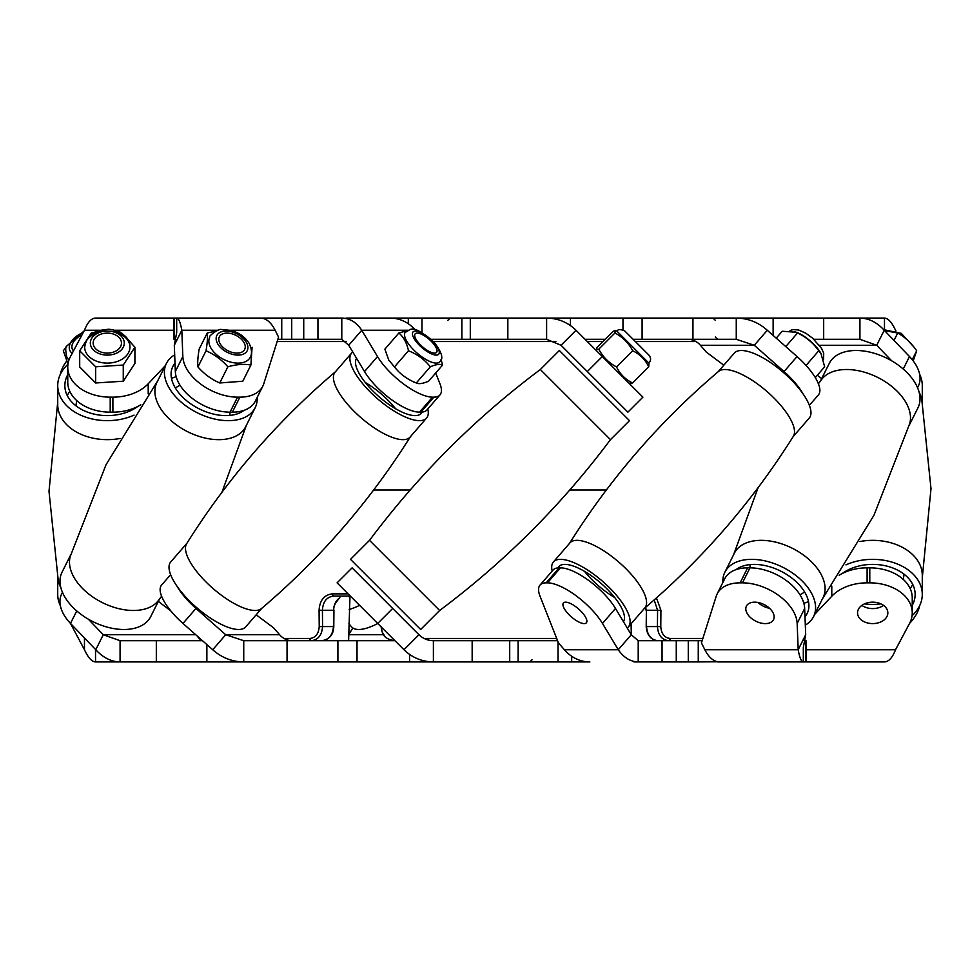 <?xml version="1.0" encoding="UTF-8"?>
<svg xmlns="http://www.w3.org/2000/svg" width="980" height="980" viewBox="0 0 980 980"><rect width="100%" height="100%" fill="white"/><g stroke="black" fill="none" stroke-linecap="round" stroke-linejoin="round"><path stroke-width="1.47" d="M222.925 490L223.661 490M373.637 490L410.204 490M309.864 638.47C315.536 637.821 318.647 633.852 319.223 626.588L319.076 610.283C319.762 600.262 324.209 594.787 332.441 593.868A2.266 1.274 90 0 0 333.702 596.085C326.72 596.906 322.959 601.622 322.42 610.246L322.567 626.551C321.906 635.163 318.157 639.879 311.322 640.7A2.266 1.458 90 0 1 309.864 638.47L284.065 638.47M382.641 628.413L392.625 638.397M638.213 640.7L688.279 640.7L688.279 661.929L638.213 661.929L638.213 640.7L631.267 634.734L618.258 649.74C623.819 657.678 630.471 661.745 638.213 661.929L633.986 661.929M350.313 596.085L333.702 596.085M348.611 640.7L349.983 596.085L348.782 596.612L349.983 596.085M319.223 626.588L333.788 626.563C333.531 634.501 329.635 639.217 322.114 640.7C328.888 639.903 332.673 635.187 333.482 626.551L333.629 610.246C333.812 604.905 335.711 600.826 339.349 597.996L339.668 597.886A2.266 1.139 54.6 0 0 339.876 597.653M656.453 597.91L660.924 610.283L660.777 626.588C661.353 633.876 664.477 637.833 670.136 638.47A2.266 1.458 -90 0 1 668.679 640.7C661.855 639.903 658.107 635.187 657.433 626.551L657.58 610.246L654.15 599.944M660.924 610.283L646.371 610.246L646.518 626.551C647.302 635.175 651.1 639.891 657.886 640.7C650.781 639.805 646.886 635.089 646.212 626.563L660.777 626.588M387.81 318.071L346.014 318.071M421.976 332.563L421.976 318.071L371.004 318.071M569.772 490L606.351 490M756.327 490L757.075 490M339.349 597.996A2.266 1.139 54.6 0 0 339.668 597.886C334.866 603.264 332.955 607.38 333.935 610.258L319.076 610.283M381.098 626.563C382.421 632.651 382.065 638.654 394.671 640.7A2.266 0.772 -90 0 1 394.058 639.83M687.911 339.301A20.384 17.652 -90 0 1 700.394 345.266L754.282 345.266L767.279 330.26L797.034 356.549A42.459 15.006 40.9 0 1 818.41 394.916L809.37 405.353M175.702 339.301L174.011 339.301L174.011 318.071L120.075 318.071M348.733 345.266L361.743 330.26L377.508 356.549A42.459 15.006 40.9 0 0 432.535 397.145L419.538 412.151A42.459 15.006 -139.1 0 1 364.511 371.555L348.733 345.266L341.787 339.301L303.727 339.301L303.727 318.071L281.738 318.071L281.738 339.301L277.855 339.301M432.535 397.145L433.871 397.145A42.459 15.006 40.9 0 0 439.971 394.916A42.459 15.006 40.9 0 0 439.959 383.768L435.708 373M439.971 394.916L426.962 409.922A42.459 15.006 -139.1 0 1 420.873 412.151L433.871 397.145M767.279 330.26C758.361 322.31 748.022 318.243 736.262 318.071L642.096 318.071L642.096 339.301L736.262 339.301L754.282 345.266L784.037 371.555L797.034 356.549M819.403 345.266L876.72 345.266L884.23 330.26C876.953 322.31 868.844 318.243 859.926 318.071L773.134 318.071L773.134 335.43M891.653 360.812L876.72 345.266L859.926 339.301L813.878 339.301M895.536 330.885L895.536 330.26C891.861 322.31 888.162 318.243 884.475 318.071L859.926 318.071L859.926 339.301M262.224 318.231L243.738 318.071M218.136 330.26L181.815 330.26C180.381 322.322 178.679 318.255 176.682 318.071L176.682 332.563L174.305 345.266L181.815 330.26L182.844 356.549A42.459 25.995 26.6 0 0 237.552 397.145L239.867 397.145A42.459 25.995 26.6 0 0 262.836 386.108A42.459 25.995 26.6 0 0 263.779 383.768L278.553 337.096L275.135 330.26A41.613 20.801 90 0 0 260.423 318.071L95.526 318.071C91.238 318.255 87.551 322.322 84.464 330.26L70.474 356.549A42.459 30.025 0 0 0 67.755 367.12A42.459 30.025 0 0 0 110.213 397.145L112.896 397.145A42.459 30.025 0 0 0 148.213 383.768L148.213 393.923M407.986 330.26L361.743 330.26C356.5 322.31 349.848 318.243 341.787 318.071L303.727 318.071M390.138 318.071A41.613 36.04 90 0 1 415.238 329.831M895.536 330.26L895.941 331.007M66.799 360.873A42.459 25.995 -26.6 0 0 60.356 374.287M165.314 365.638L148.213 383.768M110.213 397.145L110.213 412.151L112.896 412.151L112.896 397.145M110.213 412.151A42.459 30.025 180 0 1 67.755 382.127L67.755 367.12M140.789 404.765A42.459 30.025 180 0 1 112.896 412.151M802.951 393.727A42.459 15.006 -139.1 0 0 784.037 371.555M723.816 365.197L706.311 352.102L700.394 345.266M884.23 330.26L909.477 356.549A42.459 25.995 26.6 0 1 918.321 386.108L917.55 387.663M817.32 375.279L821.681 378.586M237.552 397.145L230.043 412.151L232.37 412.151L239.867 397.145M230.043 412.151A42.459 25.995 -153.4 0 1 175.334 371.555L182.844 356.549M174.305 345.266L175.334 371.555M262.836 386.108L255.327 401.114A42.459 25.995 -153.4 0 1 232.37 412.151M419.538 412.151L420.873 412.151M633.105 339.301L642.096 339.301M605.126 339.301L585.072 339.301M561.026 345.266L576.032 330.26L642.917 397.145L627.898 412.151L561.026 345.266L546.607 339.301L431.188 339.301M303.727 339.301L281.738 339.301M736.262 339.301L736.262 318.071L773.134 318.071M262.224 318.071L281.738 318.071M421.976 318.071L470.29 318.071L470.29 339.301M576.032 330.26C567.861 322.31 558.049 318.243 546.607 318.071L470.29 318.071M546.607 339.301L546.607 318.071L556.775 318.071L556.775 319.333M570.446 325.58L570.446 318.071L556.775 318.071M570.446 318.071L642.096 318.071M341.787 318.071L341.787 339.301M884.475 318.071L884.475 329.55M476.599 640.7L509.71 640.7L509.71 661.929L472.164 661.929L472.164 640.7L476.599 640.7M335.295 640.7L337.904 640.7L337.904 661.929L287.054 661.929L287.054 640.7L335.295 640.7M688.279 640.7L702.145 640.7M717.777 661.77L698.262 661.929L698.262 640.7M558.024 641.802L558.024 661.929L518.126 661.929L518.126 640.7L557.596 640.7M409.554 654.42L409.554 661.929L357.014 661.929L357.014 640.7L394.928 640.7M883.507 605.383A15.153 10.719 0 0 1 866.969 607.796A15.153 10.719 0 0 1 861.873 605.383M878.423 602.957A15.153 10.719 0 0 1 887.843 612.88A15.153 10.719 0 0 1 866.969 622.802A15.153 10.719 0 0 1 857.537 612.88A15.153 10.719 0 0 1 878.423 602.957M750.055 602.957A15.153 9.286 26.6 0 1 767.34 606.51A15.153 9.286 26.6 0 1 773.526 619.666A15.153 9.286 26.6 0 1 769.9 622.802A15.153 9.286 26.6 0 1 752.615 619.262A15.153 9.286 26.6 0 1 746.417 606.106A15.153 9.286 26.6 0 1 750.055 602.957M565.644 602.161A15.153 5.353 40.9 0 1 580.564 610.822A15.153 5.353 40.9 0 1 586.371 622.802A15.153 5.353 40.9 0 1 584.202 623.599A15.153 5.353 40.9 0 1 569.27 614.95A15.153 5.353 40.9 0 1 563.463 602.957A15.153 5.353 40.9 0 1 565.644 602.161M84.464 637.968L84.464 649.74C88.139 657.69 91.838 661.757 95.526 661.929L206.866 661.929L206.866 644.571M390.138 640.7A20.384 17.652 90 0 0 392.49 640.516M717.777 661.929L736.262 661.929M787.773 661.929L792.845 661.929M704.865 649.74L798.186 649.74C799.619 657.678 801.322 661.745 803.318 661.929L803.318 647.437L805.695 634.734L798.186 649.74L797.157 623.452A42.459 25.995 -153.4 0 0 742.448 582.855L740.133 582.855A42.459 25.995 -153.4 0 0 717.164 593.892A42.459 25.995 -153.4 0 0 716.221 596.232L701.447 642.905L704.865 649.74A41.613 20.801 -90 0 0 719.577 661.929L884.475 661.929C888.762 661.745 892.449 657.678 895.536 649.74L909.526 623.452A42.459 30.025 180 0 0 912.245 612.88A42.459 30.025 180 0 0 869.787 582.855L867.104 582.855A42.459 30.025 180 0 0 831.787 596.232L831.787 586.065M558.024 661.929L589.862 661.929A41.613 36.04 -90 0 1 564.382 649.74L558.465 642.905L540.041 596.232A42.459 15.006 -139.1 0 1 540.029 585.085L553.038 570.078A42.459 15.006 40.9 0 1 559.127 567.849L546.13 582.855A42.459 15.006 -139.1 0 0 540.029 585.085M409.554 661.929L433.393 661.929L433.393 640.7C427.795 640.614 422.993 638.617 418.975 634.734L403.968 649.74C412.163 657.678 421.976 661.745 433.393 661.929L472.164 661.929M292.089 640.7A20.384 17.652 90 0 1 279.606 634.734L225.719 634.734L212.721 649.74C221.639 657.69 231.978 661.757 243.738 661.929L287.054 661.929M177.098 586.346A42.459 15.006 40.9 0 0 195.963 608.445L225.719 634.734L243.738 640.7L287.054 640.7M383.609 634.734L348.733 634.734L352.8 627.96M909.587 623.354A42.459 25.995 153.4 0 0 919.644 605.714M769.52 608.274A15.153 9.286 26.6 0 1 757.932 602.48M742.448 582.855L749.957 567.849L747.63 567.849L740.133 582.855M749.957 567.849A42.459 25.995 26.6 0 1 804.666 608.445L797.157 623.452M805.695 634.734L804.666 608.445M717.164 593.892L724.673 578.886A42.459 25.995 26.6 0 1 747.63 567.849M564.382 649.74L618.258 649.74L602.492 623.452A42.459 15.006 -139.1 0 0 547.465 582.855L546.13 582.855M547.465 582.855L560.462 567.849L559.127 567.849M560.462 567.849A42.459 15.006 40.9 0 1 615.489 608.445L602.492 623.452M631.267 634.734L615.489 608.445M84.464 649.74L70.474 623.452A42.459 30.025 180 0 1 70.413 623.354M814.674 614.374L831.787 596.232M869.787 582.855L869.787 567.849L867.104 567.849L867.104 582.855M869.787 567.849A42.459 30.025 0 0 1 912.245 597.874L912.245 612.88M839.198 575.248A42.459 30.025 0 0 1 867.104 567.849M403.968 649.74L337.083 582.855L352.102 567.849L392.686 608.445L377.68 623.452M418.975 634.734L392.686 608.445M212.721 649.74L182.966 623.452A42.459 15.006 -139.1 0 1 161.59 585.085L170.618 574.66M256.172 614.803L273.69 627.898L279.606 634.734M195.731 634.734L103.28 634.734L120.075 640.7L202.493 640.7M357.014 640.7L337.904 640.7M433.393 640.7L472.164 640.7M518.126 640.7L509.71 640.7M804.298 640.7L805.989 640.7L805.989 661.929M688.279 661.929L698.262 661.929M518.126 661.929L509.71 661.929M357.014 661.929L337.904 661.929M243.738 640.7L243.738 661.929L206.866 661.929M88.347 619.188L103.28 634.734L95.771 649.74C103.047 657.69 111.157 661.757 120.075 661.929L120.075 640.7M202.199 640.442A20.384 10.192 90 0 1 197.47 636.265M95.771 649.74L70.523 623.452A42.459 25.995 -153.4 0 1 61.679 593.892L62.45 592.337M170.716 610.822L158.319 601.402M95.526 661.929L95.526 649.483M159.471 599.099L150.724 616.604A49.588 30.368 -153.4 0 1 146.51 622.153A49.588 30.368 -153.4 0 1 87.833 618.882A49.588 30.368 -153.4 0 1 62.01 572.246L70.756 554.754M157.682 380.889L106.024 464.716L70.266 556.42A49.588 30.368 26.6 0 0 99.764 601.255A49.588 30.368 26.6 0 0 156.016 603.141A49.588 30.368 26.6 0 0 158.417 600.495L161.602 596.244M257.14 397.5A49.588 30.368 -153.4 0 1 255.143 407.754L245.637 426.766A49.588 30.368 -153.4 0 1 241.423 432.327A49.588 30.368 -153.4 0 1 182.746 429.056A49.588 30.368 -153.4 0 1 156.923 382.408L166.429 363.396A49.588 30.368 -153.4 0 1 170.643 357.835A49.588 30.368 -153.4 0 1 174.685 354.882M255.143 407.754A49.588 30.368 -153.4 0 1 250.929 413.315A49.588 30.368 -153.4 0 1 192.252 410.044A49.588 30.368 -153.4 0 1 166.429 363.396M175.016 363.286A42.459 25.995 26.6 0 0 172.811 366.594A42.459 25.995 26.6 0 0 193.832 405.867A42.459 25.995 26.6 0 0 243.898 410.387M240.063 412.727A42.459 25.995 26.6 0 0 239.782 411.478M176.167 376.749A42.459 25.995 26.6 0 0 171.5 378.439M180.05 385.287A31.201 19.11 26.6 0 0 175.518 388.141A31.201 19.11 26.6 0 0 175.469 388.19M229.884 415.41A31.201 19.11 26.6 0 0 229.859 412.151M243.787 342.204A14.149 8.661 -153.4 0 1 244.682 349.419A14.149 8.661 -153.4 0 1 233.216 352.665A14.149 8.661 -153.4 0 1 220.267 343.992A14.149 8.661 -153.4 0 1 219.373 336.765A14.149 8.661 -153.4 0 1 230.839 333.531A14.149 8.661 -153.4 0 1 243.787 342.204M197.948 366.949C197.421 362.882 197.825 356.953 199.148 349.162L207.233 332.992C207.76 337.059 207.356 342.988 206.033 350.779L197.948 366.949C204.318 374.152 211.594 379.493 219.777 382.972L227.862 366.802C236.499 364.364 244.167 363.776 250.892 365.05L252.093 347.263M209.769 336.973A22.65 13.867 26.6 0 0 211.214 348.537A22.65 13.867 26.6 0 0 231.929 362.404A22.65 13.867 26.6 0 0 250.28 357.222C249.912 357.823 253.955 353.07 248.969 343.074C244.914 336.912 238.961 332.685 231.109 330.407L221.652 329.55C218.969 328.092 207.968 336.557 209.769 336.973M215.918 331.105L207.233 332.992M250.892 365.05L242.807 381.22L219.777 382.972M206.033 350.779C214.228 354.258 221.505 359.599 227.862 366.802M261.856 608.237L245.698 626.882A49.588 17.53 -139.1 0 1 201.905 611.937A49.588 17.53 -139.1 0 1 169.025 566.685A49.588 17.53 -139.1 0 1 170.728 561.957L186.874 543.312M335.809 371.445C277.23 421.204 227.495 478.62 186.617 543.716A49.588 17.53 40.9 0 0 185.489 547.673A49.588 17.53 40.9 0 0 217.315 592.079A49.588 17.53 40.9 0 0 261.489 608.556C320.068 558.796 369.803 501.38 410.681 436.284M427.807 408.954A49.588 17.53 -139.1 0 1 428.272 413.315A49.588 17.53 -139.1 0 1 426.57 418.043L410.106 437.055A49.588 17.53 -139.1 0 1 366.3 422.098A49.588 17.53 -139.1 0 1 333.421 376.847A49.588 17.53 -139.1 0 1 335.123 372.118L351.587 353.106A49.588 17.53 -139.1 0 1 352.8 352.041M426.57 418.043A49.588 17.53 -139.1 0 1 382.764 403.086A49.588 17.53 -139.1 0 1 349.885 357.835A49.588 17.53 -139.1 0 1 351.587 353.106M356.573 358.325A42.459 15.006 40.9 0 0 355.52 361.828A42.459 15.006 40.9 0 0 383.67 400.575A42.459 15.006 40.9 0 0 421.18 413.376A42.459 15.006 40.9 0 0 421.988 412.102M395.54 408.685A42.459 15.006 40.9 0 0 365.283 382.482M432.143 342.204A14.149 4.998 -139.1 0 1 436.566 352.359A14.149 4.998 -139.1 0 1 419.599 343.992A14.149 4.998 -139.1 0 1 415.177 333.825A14.149 4.998 -139.1 0 1 432.143 342.204M394.45 366.949L388.729 359.979L384.883 349.162L398.885 332.992C403.674 337.059 406.859 342.988 408.464 350.779L394.45 366.949C400.159 374.152 407.435 379.493 416.304 382.972L430.318 366.802C436.027 364.364 440.118 363.776 442.593 365.05L441.012 359.329M405.291 332.269A22.65 8.011 40.9 0 0 412.372 348.537A22.65 8.011 40.9 0 0 439.518 361.926C443.842 359.121 442.029 352.531 434.079 342.167C410.62 322.396 411.171 330.211 405.291 332.269M407.325 330.603L398.885 332.992M442.593 365.05L428.591 381.22C422.907 383.646 418.815 384.234 416.304 382.972L413.499 381.894M408.464 350.779C417.333 354.258 424.61 359.599 430.318 366.802M439.653 610.479L420.641 629.491L350.509 559.36L369.521 540.348L439.653 610.479C504.81 561.748 561.748 504.81 610.466 439.653L540.335 369.521C475.178 418.24 418.24 475.19 369.521 540.348M610.466 439.653L629.479 420.641L559.347 350.509L540.335 369.521M646.898 353.106L637.796 343.992M616.555 366.949C608.788 362.882 602.872 356.953 598.78 349.162L596.391 349.517L597.016 347.41L613.186 331.24L615.305 330.615L614.95 332.992C622.704 337.059 628.633 342.988 632.725 350.779L616.555 366.949C620.058 374.152 625.399 379.493 632.578 382.972L648.76 366.802L648.907 363.115C651.1 360.444 651.1 357.774 648.907 355.103L624.885 331.081C617.192 327.626 617.682 331.289 616.885 331.081L648.907 363.115M614.95 332.992L598.78 349.162M632.725 350.779C639.903 354.258 645.257 359.599 648.76 366.802M628.903 383.131L632.578 382.972M627.2 627.96A49.588 17.53 -139.1 0 0 628.401 626.882A49.588 17.53 -139.1 0 0 619.581 599.148A49.588 17.53 -139.1 0 0 582.059 566.685A49.588 17.53 -139.1 0 0 553.418 561.957A49.588 17.53 -139.1 0 0 552.181 571.058M553.418 561.957L569.882 542.945A49.588 17.53 40.9 0 1 598.523 547.673A49.588 17.53 40.9 0 1 636.045 580.148A49.588 17.53 40.9 0 1 644.865 607.87L628.401 626.882M644.179 608.556C702.77 558.796 752.493 501.38 793.371 436.284A49.588 17.53 -139.1 0 0 746.454 376.847A49.588 17.53 -139.1 0 0 718.511 371.445C659.92 421.204 610.185 478.62 569.319 543.716M793.114 436.688L809.26 418.043A49.588 17.53 -139.1 0 0 800.439 390.31A49.588 17.53 -139.1 0 0 762.918 357.835A49.588 17.53 -139.1 0 0 734.289 353.106L718.132 371.763M614.705 597.518A42.459 15.006 40.9 0 1 584.448 571.303M557.988 567.898A42.459 15.006 40.9 0 1 558.808 566.624A42.459 15.006 40.9 0 1 583.333 570.679A42.459 15.006 40.9 0 1 623.427 621.663M776.221 338.149L782.212 331.24L796.667 332.318A22.65 8.011 40.9 0 1 817.614 348.537A22.65 8.011 40.9 0 1 820.922 353.339L824.658 366.802L815.299 377.606M794.89 331.632L797.536 332.992C806.197 337.059 813.265 342.988 818.753 350.779L806.062 365.442M797.536 332.992L785.764 346.589M818.753 350.779L821.632 354.589M805.315 625.118A49.588 30.368 -153.4 0 0 813.559 616.604A49.588 30.368 -153.4 0 0 781.611 566.685A49.588 30.368 -153.4 0 0 724.857 572.246A49.588 30.368 -153.4 0 0 722.86 582.512M724.857 572.246L734.363 553.235A49.588 30.368 26.6 0 1 791.117 547.673A49.588 30.368 26.6 0 1 823.065 597.592L813.559 616.604M822.306 599.099L873.964 515.284L909.722 423.568A49.588 30.368 -153.4 0 0 876.537 376.847A49.588 30.368 -153.4 0 0 821.571 379.493L818.398 383.756M909.232 425.247L917.991 407.754A49.588 30.368 -153.4 0 0 886.043 357.835A49.588 30.368 -153.4 0 0 829.276 363.396L820.53 380.889M750.141 567.849A31.201 19.11 26.6 0 1 750.104 564.59M804.531 591.81A31.201 19.11 26.6 0 1 799.95 594.701M808.488 601.548A42.459 25.995 26.6 0 1 803.833 603.251M740.219 568.523A42.459 25.995 26.6 0 1 739.937 567.273M736.09 569.613A42.459 25.995 26.6 0 1 779.835 570.679A42.459 25.995 26.6 0 1 807.189 613.407A42.459 25.995 26.6 0 1 804.984 616.702M884.585 330.627L897.717 332.992C904.944 337.059 911.278 342.988 916.692 350.779L912.245 359.672M897.717 332.992L893.993 340.428M916.692 350.779L913.201 360.873M912.049 615.759A49.588 35.072 180 0 0 922.278 594.419A49.588 35.072 180 0 0 903.033 566.685A49.588 35.072 180 0 0 845.948 564.884M860.011 541.511A49.588 35.072 -0 0 1 903.033 547.673A49.588 35.072 -0 0 1 922.278 575.407L922.278 594.419M922.278 577.931L931 488.665L921.764 399.497A49.588 35.072 180 0 0 919.142 392.306M922.278 402.07L922.278 385.581A49.588 35.072 180 0 0 919.644 374.287M903.891 574.06A31.201 22.062 -0 0 1 903.891 574.403A31.201 22.062 -0 0 1 903.119 579.278M912.723 584.411A42.459 30.025 -0 0 1 910.151 588.551M880.873 603.864A42.459 30.025 -0 0 1 864.507 603.864M842.053 573.631A42.459 30.025 -0 0 1 898.672 570.679A42.459 30.025 -0 0 1 915.149 594.419A42.459 30.025 -0 0 1 912.245 605.334M349.149 609.438A49.588 17.53 -40.9 0 0 359.587 605.358M377.741 623.513A49.588 17.53 139.1 0 1 351.599 626.882L348.905 623.77M73.5 350.852A14.149 8.661 153.4 0 1 72.471 349.419A14.149 8.661 153.4 0 1 72.471 343.992A14.149 8.661 153.4 0 1 81.928 335.025M66.517 346.528L63.308 350.779L67.988 363.948M84.06 331.007L66.665 346.124C65.354 346.932 65.427 350.632 66.873 357.222A22.65 13.867 -26.6 0 0 68.992 359.93M119.989 438.489A49.588 35.072 180 0 1 57.722 404.593L57.722 385.581A49.588 35.072 180 0 1 67.951 364.241M57.722 402.07L49 491.335L58.237 580.491A49.588 35.072 0 0 0 60.846 587.669M134.04 415.116A49.588 35.072 180 0 1 83.496 416.341A49.588 35.072 180 0 1 57.722 385.581M67.755 374.666A42.459 30.025 0 0 0 64.852 385.581A42.459 30.025 0 0 0 88.604 412.531A42.459 30.025 0 0 0 133.28 409.322A42.459 30.025 0 0 0 137.935 406.369M69.85 391.449A42.459 30.025 0 0 0 67.277 395.589M76.881 400.722A31.201 22.062 0 0 0 76.109 405.598A31.201 22.062 0 0 0 76.109 405.941M60.356 605.714A49.588 35.072 180 0 1 57.722 594.419L57.722 577.931M121.398 342.204A14.149 10.008 180 0 1 121.459 343.098A14.149 10.008 180 0 1 107.947 353.094A14.149 10.008 180 0 1 93.21 343.992A14.149 10.008 180 0 1 93.149 343.098A14.149 10.008 180 0 1 106.673 333.102A14.149 10.008 180 0 1 121.398 342.204M129.703 344.74A22.65 16.011 0 0 0 105.632 331.13A22.65 16.011 0 0 0 84.66 347.104A22.65 16.011 0 0 0 84.758 348.537A22.65 16.011 0 0 0 108.327 363.09A22.65 16.011 0 0 0 129.948 347.104A22.65 16.011 0 0 0 129.862 345.658M95.256 332.085L91.348 332.992L79.699 350.779L95.66 366.802L123.26 365.05L134.909 347.263L125.024 336.018M123.505 334.67L118.96 331.24L116.657 330.971M134.909 347.263L134.909 363.433L123.26 381.22L95.66 382.972L79.699 366.949L79.699 350.779M123.26 365.05L123.26 381.22M95.66 366.802L95.66 382.972M555.868 341.53L433.466 341.53M346.491 341.53L277.156 341.53M424.132 638.47L556.714 638.47M332.441 593.868L348.084 593.868M670.136 638.47L702.844 638.47M695.935 341.53L635.322 341.53M602.896 341.53L587.302 341.53M646.371 610.246L646.212 626.563M84.464 330.26L100.377 330.26M114.244 330.26L174.011 330.26M230.533 330.26L275.135 330.26M622.986 318.071L622.986 329.831M748.475 318.071L748.475 319.774M461.874 318.071L461.874 339.301M291.721 339.301L291.721 318.071M408.317 318.071L408.317 323.755M507.836 318.071L507.836 339.301M587.314 371.555L602.32 356.549M317.949 318.071L317.949 339.301M823.678 318.071L823.678 339.301M174.158 318.071L174.158 339.301M692.946 318.071L692.946 339.301M903.229 369.043L909.477 356.549M364.511 371.555L377.508 356.549M895.536 649.74L805.989 649.74M231.525 661.929L231.525 660.226M423.225 661.929L423.225 660.667M571.683 661.929L571.683 656.245M156.322 661.929L156.322 640.7M76.771 610.957L70.474 623.403M805.842 661.929L805.842 640.7M662.051 661.929L662.051 640.7M195.963 608.445L182.966 623.452M246.139 342.02A16.979 10.4 26.6 0 0 224.726 331.13A16.979 10.4 26.6 0 0 217.915 344.176A16.979 10.4 26.6 0 0 239.328 355.054A16.979 10.4 26.6 0 0 246.139 342.02M433.393 342.02A16.979 6.003 40.9 0 0 414.748 331.13A16.979 6.003 40.9 0 0 418.35 344.176A16.979 6.003 40.9 0 0 436.994 355.054A16.979 6.003 40.9 0 0 433.393 342.02M83.214 332.612A16.979 10.4 -26.6 0 0 69.948 344.176A16.979 10.4 -26.6 0 0 72.226 353.266M124.227 342.02A16.979 12.005 0 0 0 105.779 331.13A16.979 12.005 0 0 0 90.393 344.176A16.979 12.005 0 0 0 108.829 355.054A16.979 12.005 0 0 0 124.227 342.02M631.292 634.783L631.096 623.77M532.128 659.699L529.862 661.929M645.783 607.184L646.065 610.258M333.788 626.563L333.935 610.258M384.944 636.412L382.176 632.014M382.102 631.831L381.098 626.869M447.872 320.301L450.139 318.071M715.314 320.338L713.048 318.071M715.314 337.034L717.581 339.301M676.274 640.7L676.274 661.929M246.397 425.247L221.897 492.34M389.244 360.873L388.729 359.979M596.857 351.085L596.391 349.517M616.885 331.081L615.305 330.603M789.99 330.615L792.906 329.574L798.761 330.04L805.842 333.249L812.689 338.235L821.534 348.365L823.702 353.192L823.604 359.587M758.104 487.636L733.604 554.754M883.666 329.66L901.257 333.372L913.483 346.528M84.66 347.104C87.563 331.473 97.486 330.615 107.102 329.427C111.953 328.288 129.421 333.935 129.838 345.303L129.948 347.104"/></g></svg>
